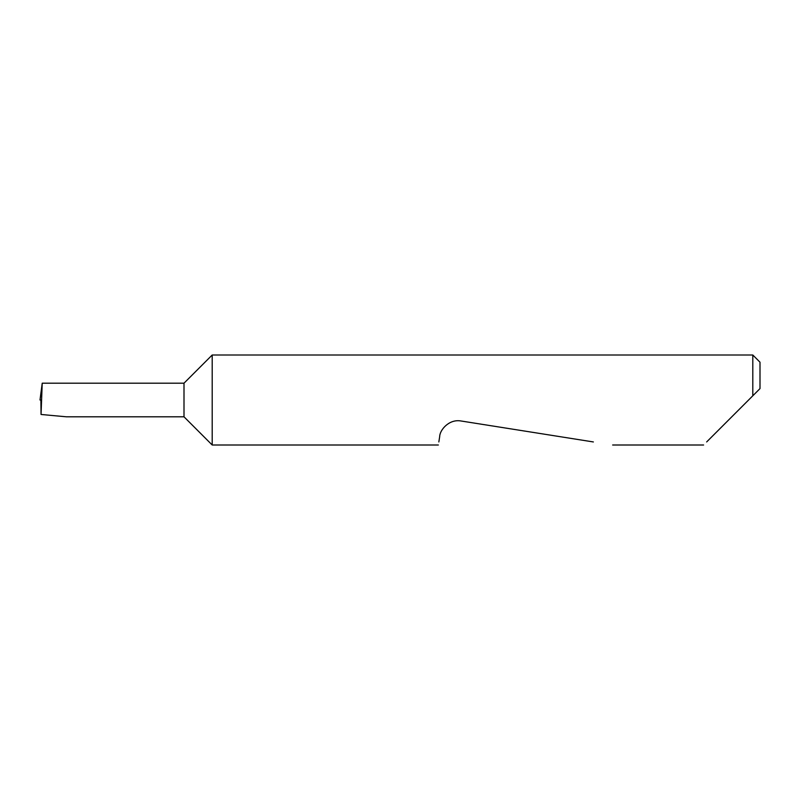 <?xml version="1.0" encoding="UTF-8"?>
<svg xmlns="http://www.w3.org/2000/svg" width="800" height="800" viewBox="0 0 800 800"><rect width="100%" height="100%" fill="white"/><g stroke="black" fill="none" stroke-linecap="round" stroke-linejoin="round"><path stroke-width="1.2" d="M184 416.8L184 383.2L42.22 383.2L41.05 414.47L66.35 416.8L184 416.8L212.2 445L212.2 355L752.8 355L752.8 395.8L748.6 400L760 388.6L752.8 395.8M706.65 441.95L748.6 400M438.84 441.95L439.69 436.56C439.71 430.19 448.99 418.74 461.11 421L593.37 441.95M42.22 383.2L40 400L41.34 400M41.05 414.47L40.91 400M752.8 355L760 362.2L760 388.6M703.6 445L612.64 445M438.36 445L212.2 445M184 383.2L212.2 355"/></g></svg>
